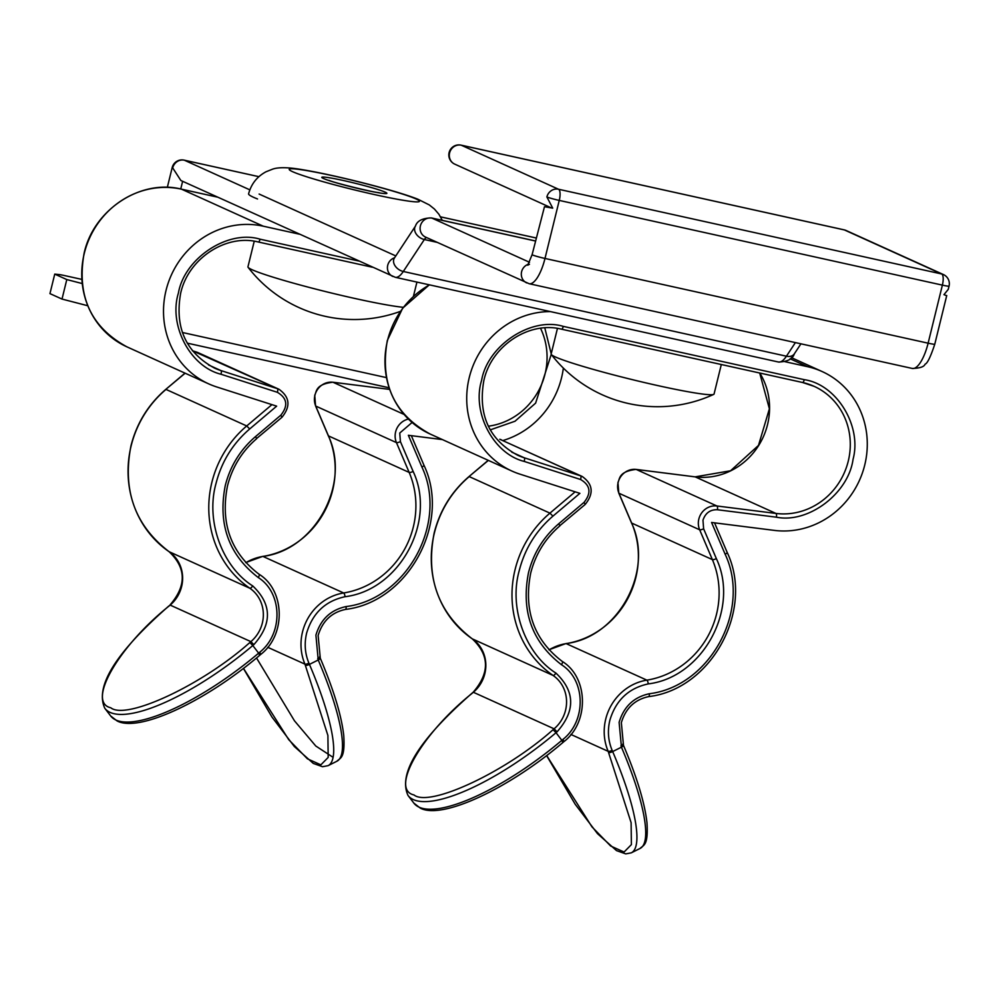 <?xml version="1.0" encoding="UTF-8"?>
<svg xmlns="http://www.w3.org/2000/svg" width="999" height="999" viewBox="0 0 999 999"><rect width="100%" height="100%" fill="white"/><g stroke="black" fill="none" stroke-linecap="round" stroke-linejoin="round"><path stroke-width="1.5" d="M544.48 206.706L532.117 254.645A10.065 0.662 13.8 0 0 532.617 254.995A10.065 0.662 13.8 0 0 544.992 258.454A30.195 10.027 102.5 0 1 529.158 283.716L912.287 368.444A30.195 10.027 -77.5 0 0 928.121 343.181L544.992 258.454L559.253 200.412A10.065 0.662 -166.2 0 1 546.878 196.953L552.722 208.142L544.48 206.706M82.105 283.529L66.796 279.57L54.745 274.113L49.95 293.619L62.013 299.076L87.737 305.731M66.796 279.57L62.013 299.076M54.745 274.113L59.103 274.563A10.065 0.662 13.8 0 1 64.748 275.612L81.743 279.37M258.891 176.686L184.365 160.215A10.065 9.466 114.4 0 0 172.702 167.919L180.869 180.507L395.279 277.297L778.408 362.013A30.195 10.027 -77.5 0 0 786.425 356.206L403.296 271.478A30.195 10.027 102.5 0 1 395.279 277.297M946.153 295.529L943.968 294.655L948.251 289.373L949.05 286.126A10.065 0.662 -166.2 0 1 942.382 285.127L559.253 200.412A10.065 3.347 102.5 0 0 558.541 189.248L941.67 273.976L844.392 229.932L461.263 145.205L558.541 189.248A10.065 9.466 114.4 0 0 546.878 196.953M721.315 364.523L714.06 394.031A83.866 5.519 -166.2 0 1 713.673 394.405A83.866 5.519 -166.2 0 1 666.645 387.512A83.866 5.519 -166.2 0 1 558.603 358.304A83.866 5.519 -166.2 0 1 551.323 354.52A83.866 5.519 -166.2 0 1 551.161 354.021L557.442 328.434M403.321 307.305A83.866 5.519 -166.2 0 1 363.436 300.324A83.866 5.519 -166.2 0 1 255.394 271.116A83.866 5.519 -166.2 0 1 248.114 267.345A83.866 5.519 -166.2 0 1 247.952 266.833L254.233 241.246M257.53 198.976A100.649 6.618 -166.2 0 1 248.601 193.831C251.248 183.953 257.043 176.598 265.996 171.778L272.427 169.218C278.384 167.045 288.536 167.233 302.859 169.768C334.403 174.937 395.704 190.322 417.907 199.226L429.283 204.92L434.403 209.016L438.911 214.261L442.295 220.342M550.399 311.601A83.866 78.921 114.4 0 0 469.255 377.56A83.866 78.921 114.4 0 0 511.913 471.053A83.866 78.921 114.4 0 0 519.88 474.125L579.882 493.344L552.922 516.146C536.001 530.706 524.762 548.901 519.205 570.729C508.741 607.729 525.237 653.771 555.943 673.101A3.359 1.124 124.5 0 1 553.059 675.436A33.554 31.568 -65.6 0 1 554.095 728.82L553.046 729.707C506.006 771.827 429.52 807.704 413.961 794.929C389.573 789.622 421.678 733.653 472.327 693.156L472.09 693.356M623.326 745.242A3.359 0.862 156.9 0 1 623.488 745.391A3.359 0.862 156.9 0 1 621.44 747.177L619.118 722.339C623.801 706.618 633.865 697.09 649.288 693.743C710.027 686.363 751.523 610.052 725.137 554.233L711.575 522.465L774.35 530.394A83.866 78.921 -65.6 0 0 863.548 469.393A83.866 78.921 -65.6 0 0 822.09 371.528A83.866 78.921 -65.6 0 0 807.467 366.658L784.964 361.688M562.762 742.394L561.85 740.334L562.899 739.447C586.563 720.891 585.789 679.982 561.463 664.71C531.98 641.995 520.991 611.363 528.471 572.789C533.466 553.184 543.556 536.838 558.741 523.763L584.065 502.36C591.558 492.919 590.397 485.289 580.544 479.483L524.138 461.401C493.394 453.833 471.628 412.35 481.618 380.294C487.587 345.379 531.231 316.546 563.274 326.373L804.27 379.67C836.613 384.34 862.125 425.974 853.059 459.29C848.501 493.381 808.441 523.676 776.448 517.195L717.432 509.752C710.239 509.502 705.419 512.986 702.971 520.204L703.621 528.796L716.358 558.616C740.047 608.728 702.796 677.272 648.251 683.903C628.621 688.149 615.821 700.274 609.852 720.291C607.38 730.706 608.141 740.734 612.137 750.336A3.359 0.862 156.9 0 1 608.179 751.335A50.325 47.353 114.4 0 1 605.719 719.13A50.325 47.353 114.4 0 1 646.865 680.144L566.146 643.606A50.325 47.353 114.4 0 0 549.038 649.862M546.678 755.544L591.995 826.91L610.639 846.003L624.075 852.035L631.393 844.617L631.106 822.652L608.179 751.335L570.928 734.465M299.413 234.191L263.249 226.186A83.866 78.921 114.4 0 0 166.046 290.384A83.866 78.921 114.4 0 0 208.691 383.866A83.866 78.921 114.4 0 0 216.671 386.938L276.661 406.156L249.7 428.958C232.779 443.519 221.553 461.713 215.996 483.553C205.519 520.541 222.028 566.583 252.722 585.913A3.359 1.124 124.5 0 1 249.85 588.249A33.554 31.568 -65.6 0 1 250.874 641.633L249.837 642.519C202.797 684.652 126.299 720.529 110.752 707.754C86.364 702.447 118.456 646.465 169.118 605.968L169.917 605.294M320.117 658.054A3.359 0.862 156.9 0 1 320.279 658.204A3.359 0.862 156.9 0 1 318.219 659.989L315.909 635.152C320.592 619.43 330.644 609.902 346.079 606.568C406.805 599.175 448.314 522.864 421.915 467.045L408.366 435.289L442.395 439.585M412.088 422.477L399.75 433.029L400.412 441.608L413.136 471.441C436.825 521.54 399.588 590.084 345.042 596.715C325.412 600.961 312.612 613.086 306.631 633.104C304.158 643.531 304.92 653.546 308.916 663.149A3.359 0.862 156.9 0 1 304.957 664.148A50.325 47.353 114.4 0 1 302.51 631.955A50.325 47.353 114.4 0 1 343.656 592.969L262.937 556.418A50.325 47.353 114.4 0 0 245.816 562.674M259.553 655.219L258.641 653.146L259.69 652.26C283.354 633.703 282.567 592.807 258.242 577.522C228.771 554.82 217.782 524.175 225.262 485.601C230.245 465.996 240.334 449.65 255.532 436.588L280.844 415.172C288.349 405.731 287.175 398.102 277.335 392.295L220.929 374.225C190.172 366.658 168.406 325.162 178.396 293.107C184.378 258.192 228.009 229.358 260.052 239.186L358.616 260.989M563.349 368.094A83.866 78.921 -65.6 0 1 502.884 440.547M544.792 327.884L551.211 353.808M551.236 354.395L535.614 403.134L514.997 421.241L490.209 429.895M243.469 668.356L288.773 739.722L307.43 758.815L320.854 764.847L328.184 757.429L327.897 735.464L304.957 664.148L267.72 647.29M394.555 257.804A10.065 9.466 114.4 0 0 392.857 276.486M912.287 368.444C919.854 368.244 924.125 366.82 925.099 364.16C927.384 363.449 930.606 356.793 934.789 344.168A10.065 0.662 13.8 0 1 928.121 343.181L942.382 285.127A10.065 3.347 102.5 0 0 941.67 273.976A10.065 9.466 -65.6 0 1 943.431 274.563A10.065 10.065 0 0 1 949.05 286.126M535.464 241.021L432.043 218.157L529.495 262.275M536.201 238.012L440.559 216.858L536.201 237.987M183.841 160.115A10.065 3.347 -77.5 0 1 184.141 160.14A10.065 3.347 -77.5 0 1 184.365 160.215L249.85 189.86M259.116 194.056L395.791 255.931M778.408 362.013C787.349 361.8 792.657 359.078 794.33 353.846A10.065 7.168 33.4 0 1 786.425 356.206L795.391 342.595M437.15 242.357L424.35 239.523L403.296 271.478A10.065 7.168 33.4 0 1 393.531 261.538A10.065 7.168 33.4 0 1 394.393 258.054L394.081 258.591M535.476 240.959L431.381 217.932A30.195 10.027 102.5 0 1 432.043 218.157A10.065 9.466 114.4 0 0 425.499 237.075L529.158 283.716M426.598 237.575A10.065 3.347 -77.5 0 0 424.35 239.523A10.065 7.168 33.4 0 1 414.585 229.583A10.065 7.168 33.4 0 1 415.447 226.099L394.393 258.054M528.434 264.236A10.065 9.466 114.4 0 0 526.735 282.917M389.036 387.749L187.238 343.132L389.048 387.774M182.355 332.48L386.376 377.597M182.63 181.306L180.744 188.998M172.702 167.919A10.065 0.662 -166.2 0 1 172.19 167.557A10.065 10.065 0 0 1 184.141 160.14L258.916 176.673M460.739 145.105A10.065 3.347 -77.5 0 1 461.038 145.13A10.065 3.347 -77.5 0 1 461.263 145.205A10.065 9.466 114.4 0 0 449.6 152.909A10.065 9.466 -65.6 0 0 454.72 164.123L551.298 207.854M943.431 274.563L846.153 230.519A10.065 9.466 114.4 0 0 844.392 229.932A10.065 3.347 -77.5 0 0 844.167 229.857A10.065 3.347 -77.5 0 0 843.93 229.832M413.536 197.902A67.095 4.421 -166.2 0 1 381.568 196.116A67.095 4.421 -166.2 0 1 295.13 172.752A67.095 4.421 -166.2 0 1 327.098 174.538A67.095 4.421 -166.2 0 1 413.536 197.902M383.941 191.621A33.554 2.21 -166.2 0 1 367.944 190.722A33.554 2.21 -166.2 0 1 324.725 179.033A33.554 2.21 -166.2 0 1 340.721 179.932A33.554 2.21 -166.2 0 1 383.941 191.621M552.922 516.146L549.937 513.136A101.985 95.966 114.4 0 0 515.084 569.58A101.985 95.966 114.4 0 0 553.059 675.436L472.34 638.885A3.359 1.124 124.5 0 1 472.277 638.861A3.359 1.124 124.5 0 1 472.227 638.811M620.916 745.941A3.359 0.862 -23.1 0 0 622.964 744.155A3.359 0.862 -23.1 0 0 622.802 744.018M703.621 528.796A3.359 0.862 156.9 0 1 699.662 529.795A16.771 15.784 -65.6 0 1 698.838 519.055A16.771 15.784 -65.6 0 1 716.92 505.981L636.201 469.443A3.359 1.086 -82.8 0 0 636.101 469.405L695.117 476.86A3.359 1.086 -82.8 0 0 695.004 476.86M524.138 461.401A3.359 1.124 -72.2 0 0 524.175 457.754A67.095 63.137 -65.6 0 1 517.794 455.307C489.16 439.772 477.847 414.885 483.841 380.631C491.333 345.691 529.333 320.854 561.513 329.183A3.359 1.111 102.5 0 1 561.438 329.158M561.463 664.71A3.359 1.124 -55.5 0 0 562.325 661.475A3.359 1.124 -55.5 0 0 562.262 661.438M429.52 284.865A83.866 78.921 114.4 0 0 387.5 340.547A83.866 78.921 114.4 0 0 430.157 434.041C394.043 414.373 379.77 383.166 387.337 340.434L402.647 308.192L429.333 284.827M575.137 491.833L549.937 513.136L469.218 476.598A101.985 95.966 114.4 0 0 434.365 533.041A101.985 95.966 114.4 0 0 472.34 638.885A33.554 31.568 114.4 0 1 473.364 692.27L473.126 692.482M548.938 649.762L565.958 643.568A3.359 0.962 -99.2 0 1 566.146 643.606A85.215 80.182 114.4 0 0 631.668 523.064L618.943 493.244A16.771 15.784 -65.6 0 1 618.119 482.517A16.771 15.784 -65.6 0 1 636.201 469.443L695.217 476.885A67.095 63.137 114.4 0 0 758.865 445.192A67.095 63.137 114.4 0 0 759.777 373.027M716.358 558.616A3.359 0.862 156.9 0 1 712.387 559.615L699.662 529.795L618.943 493.244A3.359 0.862 156.9 0 1 618.781 493.094A3.359 0.862 156.9 0 1 618.793 492.869M555.943 673.101C575.174 691.383 575.549 710.963 557.067 731.83L556.031 732.704L561.85 740.334A134.191 40.559 142.6 0 1 419.205 807.229A134.191 40.559 142.6 0 1 413.873 803.134L408.054 795.504A134.191 40.559 -37.4 0 0 413.374 799.612A134.191 40.559 -37.4 0 0 556.031 732.704L553.046 729.707M511.763 452.135L524.175 457.754L580.581 475.836A16.771 15.784 -65.6 0 1 582.167 476.448C593.019 484.165 594.018 493.494 585.189 504.445L584.964 504.433M546.615 755.594L575.187 804.245L597.514 833.678L616.508 850.611L625.749 853.895L631.268 852.846A134.191 29.695 -116.6 0 0 612.662 751.56A3.359 0.862 156.9 0 1 608.703 752.559M612.137 750.336L612.662 751.56L621.44 747.177A134.191 29.695 63.4 0 1 640.059 848.463L631.268 852.846M790.072 358.791L807.467 366.658M557.067 731.83L554.095 728.82L473.364 692.27L472.327 693.156M725.137 554.233A3.359 0.862 -23.1 0 0 727.185 552.447A3.359 0.862 -23.1 0 0 727.022 552.297M649.288 693.743A3.359 0.962 80.8 0 1 648.788 696.59A3.359 0.962 80.8 0 1 648.601 696.565M648.251 683.903A3.359 0.962 -99.2 0 0 646.865 680.144A85.215 80.182 -65.6 0 0 712.387 559.615L631.668 523.064A3.359 0.862 156.9 0 1 631.505 522.927A3.359 0.862 156.9 0 1 631.518 522.702M717.432 509.752A3.359 1.086 -82.8 0 0 716.92 505.981L775.936 513.436L695.217 476.885A3.359 1.086 -82.8 0 0 695.117 476.86L730.556 470.766L758.491 445.417L769.392 408.791L759.69 373.002M776.448 517.195A3.359 1.086 -82.8 0 0 775.936 513.436A67.095 63.137 -65.6 0 0 847.302 464.635A67.095 63.137 -65.6 0 0 814.135 386.338A67.095 63.137 -65.6 0 0 802.434 382.455A3.359 1.111 102.5 0 0 802.509 382.48L814.135 386.351M804.27 379.67A3.359 1.111 102.5 0 1 802.509 382.48L561.513 329.183A3.359 1.111 102.5 0 0 563.274 326.373M561.588 329.195L802.434 382.455M580.544 479.483A3.359 1.124 -72.2 0 0 580.581 475.836L499.812 439.273A3.359 1.124 -72.2 0 0 499.775 439.26M584.065 502.36L585.189 504.445L559.652 525.836M558.741 523.763L559.877 525.861C545.254 538.461 535.526 554.208 530.694 573.114C523.426 610.377 533.966 639.835 562.325 661.475C588.261 677.297 589.385 722.065 564.035 741.545L563.811 741.52M562.899 739.447L564.035 741.545L562.986 742.419C509.627 788.011 442.507 819.942 420.354 808.154L413.873 803.134M408.054 795.504C397.839 773.676 419.18 739.56 472.102 693.131L473.151 692.257C489.847 672.951 489.56 655.157 472.277 638.861C438.149 612.724 425.449 577.41 434.19 532.917C439.935 510.389 451.536 491.608 468.993 476.573L488.374 460.389M636.101 469.405C618.369 471.553 619.967 478.883 617.956 482.392L618.781 493.094L631.505 522.927C654.47 570.791 618.131 637.549 565.958 643.568A3.359 0.962 -99.2 0 0 565.784 643.668M501.448 439.897A16.771 15.784 -65.6 0 0 499.862 439.285A3.359 1.124 -72.2 0 0 499.812 439.273L582.167 476.448M249.7 428.958L246.728 425.961A101.985 95.966 114.4 0 0 211.863 482.392A101.985 95.966 114.4 0 0 249.85 588.249L169.131 551.71A3.359 1.124 124.5 0 1 169.068 551.673A3.359 1.124 124.5 0 1 169.018 551.623M317.707 658.766A3.359 0.862 -23.1 0 0 319.755 656.98A3.359 0.862 -23.1 0 0 319.593 656.83M400.412 441.608A3.359 0.862 156.9 0 1 396.453 442.607A16.771 15.784 -65.6 0 1 395.629 431.868A16.771 15.784 -65.6 0 1 408.379 419.068M220.929 374.225A3.359 1.124 -72.2 0 0 220.954 370.579A67.095 63.137 -65.6 0 1 214.573 368.119C185.939 352.585 174.625 327.697 180.619 293.444C188.112 258.504 226.124 233.666 258.291 241.995A3.359 1.111 102.5 0 1 258.217 241.97M258.242 577.522A3.359 1.124 -55.5 0 0 259.116 574.288A3.359 1.124 -55.5 0 0 259.053 574.25M84.291 253.371A83.866 78.921 114.4 0 0 126.935 346.853C90.834 327.185 76.561 295.979 84.116 253.247C93.519 209.74 140.634 178.771 181.418 189.148A3.359 1.111 102.5 0 1 181.493 189.173A83.866 78.921 114.4 0 0 84.291 253.371M271.928 404.645L246.728 425.961L166.009 389.41A101.985 95.966 114.4 0 0 131.144 445.854A101.985 95.966 114.4 0 0 169.131 551.71A33.554 31.568 114.4 0 1 170.155 605.094L169.93 605.069C186.638 585.764 186.351 567.969 169.068 551.673C134.927 525.536 122.24 490.234 130.981 445.741C136.726 423.201 148.327 404.42 165.784 389.385L165.772 389.61M245.729 562.574L262.749 556.393A3.359 0.962 -99.2 0 1 262.937 556.418A85.215 80.182 114.4 0 0 328.459 435.889L315.721 406.056A16.771 15.784 -65.6 0 1 314.91 395.329A16.771 15.784 -65.6 0 1 332.992 382.255L404.058 414.423M413.136 471.441A3.359 0.862 156.9 0 1 409.178 472.427L396.453 442.607L315.721 406.056A3.359 0.862 156.9 0 1 315.572 405.919A3.359 0.862 156.9 0 1 315.572 405.694M252.722 585.913C271.953 604.208 272.327 623.776 253.858 644.642L252.809 645.529L258.641 653.146A134.191 40.559 142.6 0 1 115.984 720.054A134.191 40.559 142.6 0 1 110.664 715.946L104.833 708.328A134.191 40.559 -37.4 0 0 110.152 712.424A134.191 40.559 -37.4 0 0 252.809 645.529L249.837 642.519M263.249 226.186L181.493 189.173L217.657 197.165M208.541 364.96L220.954 370.579L277.36 388.648A16.771 15.784 -65.6 0 1 278.958 389.26C289.797 396.978 290.809 406.306 281.98 417.27L281.755 417.245M243.406 668.406L271.978 717.057L294.305 746.49L313.299 763.423L322.527 766.708L328.059 765.671A134.191 29.695 -116.6 0 0 309.44 664.385A3.359 0.862 156.9 0 1 305.482 665.371M308.916 663.149L309.44 664.385L318.219 659.989A134.191 29.695 63.4 0 1 336.838 761.275L328.059 765.671M253.858 644.642L250.874 641.633L170.155 605.094L169.118 605.968M421.915 467.045A3.359 0.862 -23.1 0 0 423.963 465.259A3.359 0.862 -23.1 0 0 423.813 465.109M346.079 606.568A3.359 0.962 80.8 0 1 345.579 609.402A3.359 0.962 80.8 0 1 345.392 609.378M345.042 596.715A3.359 0.962 -99.2 0 0 343.656 592.969A85.215 80.182 -65.6 0 0 409.178 472.427L328.459 435.889A3.359 0.862 156.9 0 1 328.296 435.739A3.359 0.862 156.9 0 1 328.296 435.527M540.534 328.296A67.095 63.137 -65.6 0 1 488.286 426.211M260.052 239.186A3.359 1.111 102.5 0 1 258.291 241.995L372.415 267.233M258.379 242.008L372.377 267.22M277.335 392.295A3.359 1.124 -72.2 0 0 277.36 388.648L192.395 350.749M280.844 415.172L281.98 417.27L256.443 438.648M255.532 436.588L256.668 438.673C242.033 451.273 232.305 467.02 227.485 485.926C220.217 523.189 230.757 552.647 259.116 574.288C285.04 590.122 286.176 634.877 260.814 654.357L260.589 654.333M259.69 652.26L260.814 654.357L259.777 655.244C206.418 700.836 139.298 732.754 117.133 720.966L110.664 715.946M184.99 373.139L165.784 389.385L185.152 373.214M389.598 389.398L332.992 382.255A3.359 1.086 -82.8 0 0 332.879 382.217L389.598 389.385M332.879 382.217C315.147 384.365 316.745 391.695 314.735 395.217L315.572 405.919L328.296 435.739C351.261 483.616 314.922 550.374 262.749 556.393A3.359 0.962 -99.2 0 0 262.575 556.48M192.395 350.736L196.603 352.085A3.359 1.124 -72.2 0 0 196.603 352.085A3.359 1.124 -72.2 0 0 196.566 352.073M198.239 352.722L196.603 352.085A16.771 15.784 -65.6 0 1 198.239 352.722L278.958 389.26M256.518 657.966L294.468 720.803L315.784 746.016L333.067 757.317M415.447 226.099C417.12 220.866 422.427 218.144 431.381 217.932M532.117 254.645L527.722 265.222L529.445 264.273M167.32 187.4L172.19 167.557M794.33 353.846L800.936 343.818M934.789 344.168L946.74 295.517M846.153 230.519A10.065 10.065 0 0 0 844.167 229.857L461.038 145.13A10.065 10.065 0 0 0 454.72 164.123M551.323 354.52A134.191 134.191 0 0 0 713.673 394.405M416.933 282.08L413.436 296.316M329.046 180.332L329.096 180.357C332.779 182.542 376.311 193.082 379.058 192.62L377.41 192.57M248.114 267.345A134.191 134.191 0 0 0 400.337 311.388M714.547 522.839L727.185 552.447C754.557 609.927 711.463 689.16 648.788 696.59C634.84 699.537 625.699 708.229 621.341 722.664L623.488 745.391C636.875 776.997 644.705 802.746 646.965 822.627C648.451 846.041 643.506 844.854 640.059 848.463M791.333 357.605L822.09 371.528M430.157 434.041L511.913 471.053M468.993 476.573L488.211 460.327M411.338 435.664L423.963 465.259C451.348 522.739 408.241 601.972 345.579 609.402C331.631 612.35 322.477 621.041 318.132 635.489L320.279 658.204C333.666 689.809 341.496 715.559 343.743 735.439C345.229 758.853 340.284 757.667 336.838 761.275M104.833 708.328C94.618 686.5 115.971 652.372 168.893 605.956M126.935 346.853L208.691 383.866M181.418 189.148L217.62 197.153"/></g></svg>
